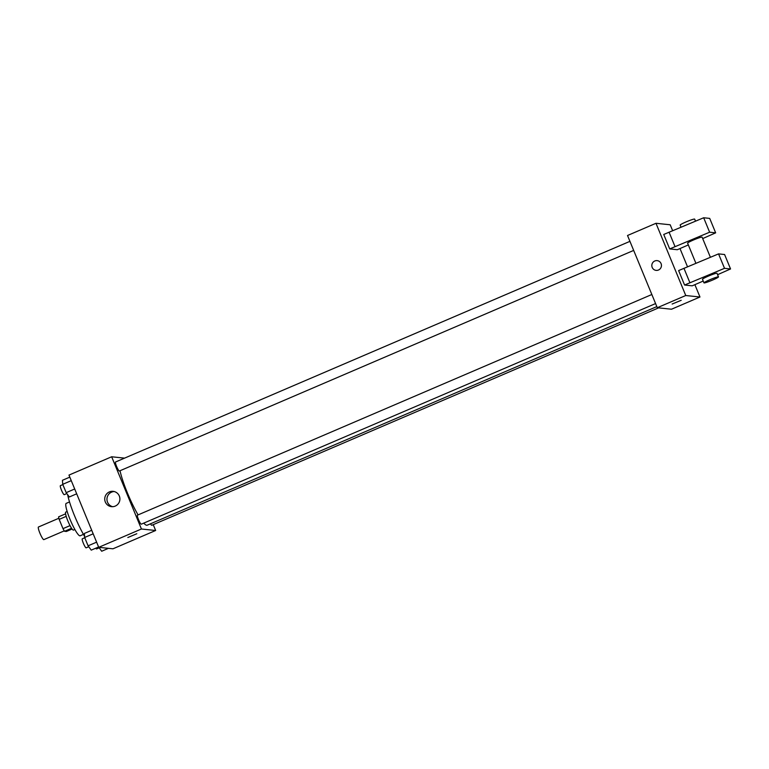 <?xml version="1.0" encoding="UTF-8"?>
<svg xmlns="http://www.w3.org/2000/svg" width="769" height="769" viewBox="0 0 769 769"><rect width="100%" height="100%" fill="white"/><g stroke="black" fill="none" stroke-linecap="round" stroke-linejoin="round"><path stroke-width="1.15" d="M58.867 518.248L38.45 527.005A6.863 1.096 66.8 0 0 40.026 533.465A6.863 1.096 66.8 0 0 43.756 539.636A6.863 1.096 66.8 0 0 43.862 539.617L64.279 530.86M70.027 525.621L62.991 528.639L59.175 519.373A9.315 1.49 66.8 0 1 58.617 516.835L65.586 513.846M72.094 529.024L66.394 531.475L64.567 531.283A9.315 1.49 66.8 0 1 62.991 528.639M71.575 528.284L64.567 531.283M74.881 529.514L73.478 530.11A9.805 1.567 -113.2 0 1 68.181 521.718A9.805 1.567 -113.2 0 1 65.75 512.096L67.153 511.491M66.201 516.364L59.175 519.373M83.436 534.378L80.13 535.801A17.649 2.816 -113.2 0 1 70.585 520.69A17.649 2.816 -113.2 0 1 66.221 503.359L69.527 501.946M84.571 536.329A31.375 5.008 -113.2 0 1 67.634 494.659M153.233 524.641L155.646 530.495L112.956 548.806L98.74 547.317L68.97 475.088L111.659 456.776L124.559 458.132M143.765 523.122A34.355 5.489 66.8 0 0 146.696 525.275A34.355 5.489 66.8 0 0 147.196 525.208L656.832 306.6M120.022 470.743A34.355 5.489 66.8 0 0 138.084 514.894M155.646 530.495L141.429 529.005L111.659 456.776M629.936 241.351L115.533 462.006A4.902 0.779 66.8 0 0 116.667 466.61A4.902 0.779 66.8 0 0 119.33 471.022A4.902 0.779 66.8 0 0 119.397 471.013L633.666 250.415M150.474 523.804A4.902 0.779 66.8 0 0 151.704 525.285A4.902 0.779 66.8 0 0 151.772 525.275L658.61 307.869M655.582 303.572L141.313 524.17A4.902 0.779 -113.2 0 1 138.66 519.979A4.902 0.779 -113.2 0 1 137.449 515.163A4.902 0.779 -113.2 0 1 137.516 515.153M141.429 529.005L98.74 547.317M115.244 506.098A7.709 7.584 96 0 1 104.776 498.206A7.709 7.584 96 0 1 119.82 497.851A7.709 7.584 96 0 1 115.244 506.098M136.805 533.744L127.827 537.521L136.805 533.744M112.639 506.694A7.709 7.584 96 0 1 114.235 491.526M694.888 284.684L699.973 297.007L671.51 309.225L657.293 307.725L627.523 235.497L655.986 223.289L670.193 224.779L672.635 230.69M679.998 248.57L687.524 266.814M661.08 263.604A4.902 4.816 96 0 1 656.13 270.38A4.902 4.816 96 0 1 651.843 265.007A4.902 4.816 96 0 1 661.08 263.604M699.973 297.007L685.756 295.517L657.293 307.725M685.756 295.517L655.986 223.289M657.149 260.633A4.902 4.816 -84 0 0 651.843 265.007A4.902 4.816 -84 0 0 656.13 270.38M672.144 304.034L681.209 300.294M703.222 281.041L692.215 285.828L684.573 285.03L724.513 268.323L730.55 268.958L717.573 274.696M730.55 268.958L724.6 254.52L718.554 253.885L678.623 270.582L684.573 285.03M688.332 244.927L677.326 249.714L669.693 248.916L663.734 234.468L703.673 217.762L709.71 218.396L715.66 232.844L709.624 232.209L669.693 248.916M710.393 257.279L702.107 237.169A7.844 0.692 157.6 0 0 694.59 239.524A7.844 0.692 157.6 0 0 687.601 243.148L695.916 263.315M702.683 238.582L715.66 232.844M703.981 282.877L702.491 279.262A7.844 0.692 -22.4 0 1 709.479 275.638A7.844 0.692 -22.4 0 1 716.996 273.283L718.477 276.898A7.844 0.692 -22.4 0 1 712.652 280.031A7.844 0.692 -22.4 0 1 703.981 282.877A7.844 0.692 -22.4 0 1 710.969 279.253A7.844 0.692 -22.4 0 1 718.477 276.898M695.512 221.164L694.667 219.117A7.844 0.692 157.6 0 0 687.15 221.462A7.844 0.692 157.6 0 0 680.161 225.086L681.026 227.201M703.673 217.762L709.624 232.209M718.554 253.885L724.513 268.323M669.068 232.18L675.028 246.628M683.958 268.294L689.908 282.742M98.605 546.99L91.232 550.133L88.089 545.817L84.657 537.473L84.359 533.455L91.722 530.293M96.615 542.164L88.089 545.817M93.174 533.821L84.657 537.473M84.773 537.762L82.302 538.819A4.902 0.779 66.8 0 0 83.427 543.433A4.902 0.779 66.8 0 0 86.099 547.836A4.902 0.779 66.8 0 0 86.166 547.826L88.752 546.721M76.689 493.813L69.316 496.976L66.182 492.65L62.741 484.316L62.443 480.289L69.816 477.136M74.699 488.997L66.182 492.65M71.267 480.654L62.741 484.316M62.856 484.595L60.395 485.652A4.902 0.779 66.8 0 0 61.52 490.266A4.902 0.779 66.8 0 0 64.183 494.678A4.902 0.779 66.8 0 0 64.26 494.669L66.836 493.554M108.448 548.335L101.691 551.238L98.855 547.326M95.789 548.182A4.902 0.779 66.8 0 0 96.558 548.931A4.902 0.779 66.8 0 0 96.634 548.922L99.211 547.816M137.449 515.163L651.843 294.508"/></g></svg>
